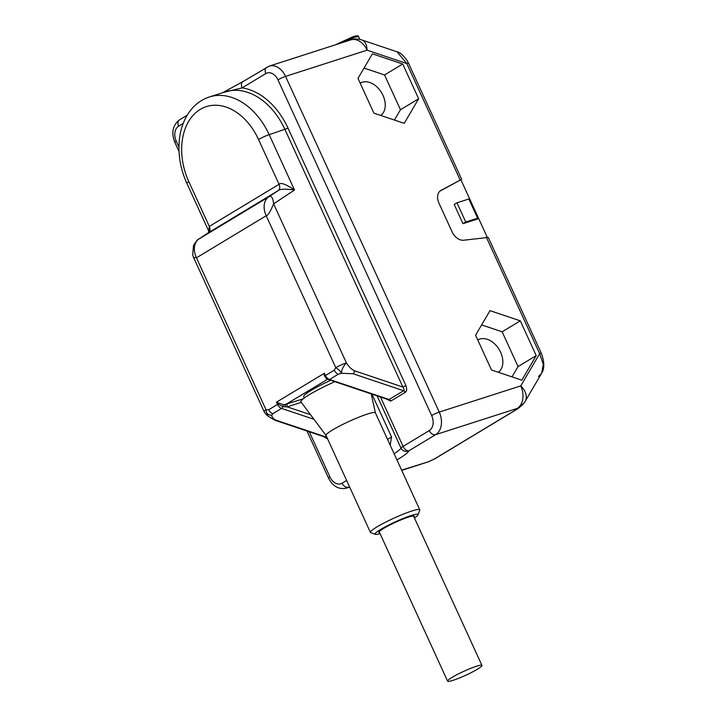 <?xml version="1.0" encoding="UTF-8"?>
<svg xmlns="http://www.w3.org/2000/svg" width="717" height="717" viewBox="0 0 717 717"><rect width="100%" height="100%" fill="white"/><g stroke="black" fill="none" stroke-linecap="round" stroke-linejoin="round"><path stroke-width="1.08" d="M486.332 237.202L539.65 353.669A5.897 0.69 155.4 0 1 541.38 353.4L488.286 237.426L463.818 240.213A11.804 8.201 58.9 0 1 452.095 231.86L438.956 203.162A11.804 8.201 58.9 0 1 440.776 190.507A11.804 8.201 58.9 0 1 441 190.381L460.906 179.743L460.135 179.994L406.808 63.526A5.897 0.69 155.4 0 1 408.547 63.257L406.763 59.986C402.802 54.851 399.575 52.126 397.066 51.812L406.808 63.526L367.077 50.172A17.701 12.556 -107.8 0 0 350.756 39.892L269.242 66.116L243.018 81.559A5.897 4.105 -121.1 0 1 243.027 81.559A5.897 4.105 -121.1 0 1 243.036 81.55A5.897 4.105 -121.1 0 0 242.113 87.886L223.166 92.529M357.989 78.395L373.907 113.152L404.227 123.342L418.638 98.767L402.721 64.01L372.401 53.82L357.989 78.395M475.586 335.224L491.495 369.99L521.815 380.18L536.226 355.605L520.309 320.84L489.989 310.649L475.586 335.224M522.146 404.379C525.57 402.452 520.65 406.494 517.19 408.43A17.701 12.556 -107.8 0 0 520.775 385.871L539.65 353.669L543.28 364.406L541.631 373.279L538.476 376.524M380.476 397.012L403.088 446.395C404.72 449.541 406.638 451.02 408.824 450.841L435.676 434.645L517.19 408.43L517.369 408.923A5.897 4.105 -121.1 0 0 517.979 408.645L434.681 458.889A5.897 4.105 58.9 0 1 434.072 459.167L517.369 408.923M401.726 470.37L428.103 461.891A17.701 12.556 -107.8 0 0 430.003 461.022L434.072 459.167M323.618 436.599L327.669 439.028M390.182 445.158L391.554 436.958L387.538 439.387M371.953 394.153L391.554 436.958M370.42 532.408A27.138 3.155 155.4 0 1 376.891 526.959A27.138 3.155 -24.6 0 1 403.456 514.08A27.138 3.155 -24.6 0 1 419.777 509.805L375.376 412.831A27.138 3.155 -24.6 0 0 359.047 417.106A27.138 3.155 -24.6 0 0 332.491 429.985A27.138 3.155 155.4 0 0 326.02 435.425L370.42 532.408A27.138 3.155 155.4 0 0 370.743 532.659L375.385 534.353A23.598 2.743 155.4 0 0 380.082 533.663M334.848 381.677A35.993 4.185 -24.6 0 0 309.475 394.592A35.993 4.185 155.4 0 0 300.952 401.896L326.038 435.461M419.777 509.805A27.138 3.155 -24.6 0 1 419.768 510.217L418.011 514.833A23.598 2.743 -24.6 0 1 414.417 517.943M418.011 514.833A23.598 2.743 -24.6 0 0 404.997 517.728A23.598 2.743 -24.6 0 0 380.736 529.397A23.598 2.743 155.4 0 0 375.385 534.353M379.625 532.668A19.476 2.268 155.4 0 1 378.863 532.408A19.476 2.268 155.4 0 1 383.505 528.501A19.476 2.268 -24.6 0 1 402.56 519.26A19.476 2.268 -24.6 0 1 414.265 516.195A19.476 2.268 -24.6 0 1 413.96 516.939M330.707 380.288A31.27 3.639 155.4 0 0 311.178 390.371A31.27 3.639 155.4 0 0 303.721 396.644L304.322 397.962M313.956 419.293L281.575 408.412A5.897 4.105 -121.1 0 1 277.479 404.433L276.448 402.183L283.726 404.845L303.085 398.912M386.105 398.903L390.738 401.099L405.266 392.333C406.871 391.24 407.086 389.017 405.921 385.656L402.882 387.046L284.999 129.562A64.906 46.058 -107.8 0 0 225.165 91.884L209.337 96.974A64.906 46.058 72.2 0 1 269.171 134.662L288.037 128.182A67.264 47.734 -107.8 0 0 242.113 87.886L265.819 73.582A5.897 4.105 -121.1 0 1 266.733 67.255M327.104 378.764A2.357 1.604 -77.3 0 0 326.719 378.908L324.183 375.502L324.407 373.252L325.437 375.511A5.897 4.105 58.9 0 0 329.533 379.49A2.357 1.317 108.6 0 1 328.727 379.625L387.942 399.521L389.098 399.503L403.626 390.738C404.442 390.38 404.191 389.152 402.882 387.046L354.467 370.77A2.357 1.317 108.6 0 1 353.06 373.745L403.626 390.738A2.357 1.64 58.9 0 1 405.266 392.333M353.06 373.745L341.498 373.27C340.548 371.289 338.639 369.434 335.771 367.704A8.263 0.959 -24.6 0 1 346.401 362.856C343.156 366.324 341.525 369.793 341.498 373.27L338.352 374.166A5.897 4.105 -121.1 0 1 334.265 370.187L335.771 367.704L266.204 215.736C267.862 215.674 270.336 211.712 273.607 203.861C272.926 197.435 271.268 195.132 268.624 196.96A17.701 12.306 58.9 0 0 266.195 215.736L196.449 257.815L266.025 409.774L268.66 409.757A5.897 4.105 58.9 0 0 272.747 413.736L281.575 408.412A2.357 1.317 -71.4 0 0 282.785 406.664A2.357 1.3 96.4 0 1 283.726 404.845M328.727 379.625L326.118 377.877L324.989 375.816A2.357 1.138 -8.9 0 0 324.183 375.502M328.036 378.979L326.719 378.908M334.265 370.187L324.989 375.816L324.407 373.252L276.448 402.183L278.187 404.047A2.357 0.744 117.5 0 0 278.528 403.035M268.66 409.757L278.187 404.047L282.785 406.664L287.23 406.862A2.357 1.676 72.2 0 1 287.705 403.859M285.196 406.889A2.357 1.389 70.3 0 1 285.617 404.567L327.723 379.168M193.518 257.367L192.694 255.046L193.509 245.411C196.261 241.073 197.991 238.985 198.717 239.128L198.869 239.03A17.701 12.306 58.9 0 0 196.449 257.815L193.518 257.367L264.053 411.433A8.263 0.959 155.4 0 1 266.025 409.774C265.98 413.207 267.889 415.062 271.752 415.349C271.949 417.384 273.383 418.997 276.045 420.207A2.357 1.317 108.6 0 1 275.238 420.341L325.455 437.218L326.782 437.092M377.097 395.883L400.973 448.035C402.766 451.127 405.383 452.06 408.824 450.841A41.891 4.876 -24.6 0 1 396.931 459.893M208.208 232.846L278.25 190.579C279.926 188.965 285.348 188.777 294.508 190.014L269.171 134.662A8.263 0.959 155.4 0 0 258.541 139.51L279.056 184.314C280.795 182.297 285.949 184.188 294.508 190.014L273.607 203.861L346.401 362.856C348.677 366.575 351.366 369.21 354.467 370.77M208.781 231.215L209.301 226.393L279.056 184.314A5.897 4.105 58.9 0 1 278.25 190.579L268.624 196.96L198.869 239.03L208.495 232.658A5.897 4.105 58.9 0 0 209.301 226.393L188.786 181.58A56.643 40.197 72.2 0 1 200.249 109.387A56.643 40.197 72.2 0 1 258.541 139.51M208.342 232.747L198.717 239.128M272.747 413.736L271.752 415.349L266.079 414.175C266.419 415.17 269.475 417.222 275.238 420.341M401.628 470.155L428.909 461.614L434.681 458.889M523.043 404.271L517.979 408.645M439.942 191.125L460.906 179.743L487.184 237.13M478.705 218.622L477.621 218.192L468.837 199.003L456.962 202.821L454.202 204.488L462.985 223.677L478.705 218.622M469.922 199.434L468.837 199.003M477.621 218.192L465.745 222.01L462.985 223.677M465.745 222.01L456.962 202.821M477.764 339.992A19.18 13.327 -121.1 0 1 477.836 339.957A19.18 13.327 -121.1 0 1 500.6 352.235A19.18 13.327 -121.1 0 1 498.378 372.302M512.01 376.882L518.059 366.566L502.142 331.801L481.636 324.909M520.309 320.84L502.142 331.801M536.226 355.605L518.059 366.566M360.176 83.154A19.18 13.327 -121.1 0 1 360.248 83.118A19.18 13.327 -121.1 0 1 383.012 95.397A19.18 13.327 -121.1 0 1 380.79 115.464M394.422 120.044L400.471 109.728L384.554 74.962L364.039 68.07M402.721 64.01L384.554 74.962M418.638 98.767L400.471 109.728M453.153 680.299A18.884 2.196 155.4 0 0 472.109 672.17A18.884 2.196 155.4 0 0 481.949 665.43A18.884 2.196 155.4 0 0 476.402 666.272A18.884 2.196 155.4 0 0 457.437 674.41A18.884 2.196 155.4 0 0 447.605 681.15A18.884 2.196 155.4 0 0 453.153 680.299M337.071 44.302A1.47 1.022 58.9 0 1 337.42 43.818L353.454 36.522C357.084 35.492 358.814 35.59 358.634 36.818A13.569 1.577 155.4 0 0 342.359 42.599M397.066 51.812L361.816 39.964A17.701 9.85 -71.4 0 1 367.077 50.172L285.554 76.387A17.701 12.556 -107.8 0 0 269.242 66.116M394.09 453.691A35.993 4.185 -24.6 0 0 400.973 448.035A8.846 1.031 155.4 0 1 403.088 446.395L429.277 430.594A5.897 4.105 58.9 0 0 435.676 434.645A17.701 12.556 -107.8 0 0 439.252 412.087L520.775 385.871A17.701 11.911 30.4 0 1 525.149 401.395L541.631 373.279C544.606 368.789 544.526 362.166 541.38 353.4M429.277 430.594A11.804 8.371 -107.8 0 0 431.661 415.555A5.897 0.69 -24.6 0 1 439.252 412.087L285.554 76.387A5.897 0.69 -24.6 0 0 277.963 79.856A11.804 8.371 -107.8 0 0 265.819 73.582M349.681 487.112L346.58 488.107A17.701 12.556 -107.8 0 0 348.48 487.246L349.582 486.888M309.278 431.777L329.937 476.913A11.804 8.371 -107.8 0 0 342.081 483.186A5.897 4.105 58.9 0 0 348.48 487.246L349.475 486.646M183.211 123.414L178.632 126.174A5.897 4.105 -121.1 0 1 179.546 119.847C172.672 125.17 171.103 132.69 174.84 142.396L179.026 151.556M178.632 126.174A11.804 8.371 -107.8 0 0 176.248 141.213A5.897 0.69 155.4 0 0 174.84 142.396M176.248 141.213L178.936 147.102M342.081 483.186L346.634 480.444M431.661 415.555L277.963 79.856M405.921 385.656L288.037 128.182M338.352 374.166L329.533 379.49L389.098 399.503A2.357 1.64 58.9 0 1 390.738 401.099M310.515 414.686L287.23 406.862L301.283 402.345M326.889 437.316A2.357 1.64 58.9 0 0 326.611 437.2L276.045 420.207M329.937 476.913A5.897 0.69 155.4 0 0 328.529 478.096C332.885 486.44 338.899 489.774 346.58 488.107M208.306 232.783L208.764 231.17L186.823 183.238A8.263 0.959 -24.6 0 1 188.786 181.58M358.634 36.818L359.826 39.426M375.394 412.867L371.218 393.902M187.173 115.24L179.546 119.847M222.602 92.708L243.027 81.559M306.975 431.007L328.529 478.096M264.053 411.433A8.263 8.263 0 0 0 266.079 414.175M186.823 183.238C180.263 168.62 177.816 153.796 179.465 138.766C180.505 130.162 182.987 122.464 186.913 115.688C192.389 106.394 199.864 100.156 209.337 96.974M523.016 404.307A17.701 17.701 0 0 0 525.149 401.395M408.547 63.257L461.64 179.232M361.816 39.964A17.701 17.701 0 0 0 350.756 39.892M428.103 461.891A17.701 17.701 0 0 0 428.9 461.614M337.42 43.818L336.13 44.597M413.503 515.935L481.949 665.43M379.168 531.664L447.605 681.15"/></g></svg>
